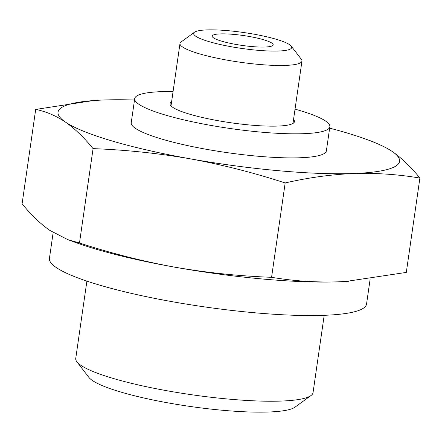 <?xml version="1.0" encoding="UTF-8"?>
<svg xmlns="http://www.w3.org/2000/svg" width="442" height="442" viewBox="0 0 442 442"><rect width="100%" height="100%" fill="white"/><g stroke="black" fill="none" stroke-linecap="round" stroke-linejoin="round"><path stroke-width="0.66" d="M67.77 239.641L75.742 242.547A172.518 27.929 8.2 0 0 174.518 267.128C142.523 261.255 110.843 253.205 79.477 242.989L67.775 239.63L49.78 230.365C40.239 223.663 31.012 214.801 22.1 203.779L35.697 109.423C45.824 111.423 55.725 115.627 65.388 122.042A172.518 27.929 8.2 0 0 190.132 158.805A172.518 27.929 8.2 0 0 353.545 173.518A172.518 27.929 8.2 0 0 392.22 151.468A172.518 27.929 8.2 0 0 366.258 139.291A172.518 27.929 8.2 0 0 329.649 128.13M174.518 267.128A172.518 27.929 8.2 0 0 337.931 281.841C315.5 282.504 293.383 280.99 271.576 277.305C238.912 276.084 206.558 272.692 174.518 267.128M134.501 100.014A172.518 27.929 8.2 0 0 104.069 99.991A172.518 27.929 8.2 0 0 96.229 100.378A172.518 27.929 8.2 0 0 65.388 122.042C74.93 128.749 84.157 137.611 93.074 148.634C125.738 149.855 158.092 153.241 190.132 158.805C222.122 164.684 253.807 172.734 285.173 182.949C308.278 177.634 331.069 174.491 353.545 173.518C375.976 172.861 398.093 174.375 419.9 178.06L406.303 272.41L346.114 281.432L337.931 281.841A172.518 27.929 8.2 0 0 345.771 281.46A172.518 27.929 8.2 0 0 348.804 281.25M93.196 100.588L35.697 109.423M419.9 178.06C411.066 167.093 401.839 158.23 392.22 151.468M194.513 32.2L181.054 41.99A61.615 9.973 8.2 0 0 179.993 43.487A61.615 9.973 8.2 0 0 182.618 47.023A61.615 9.973 8.2 0 0 249.244 63.416A61.615 9.973 8.2 0 0 301.963 61.062A61.615 9.973 8.2 0 0 301.372 59.327L291.223 46.134A49.526 8.017 8.2 0 0 243.824 32.537A49.526 8.017 8.2 0 0 194.513 32.2A49.526 8.017 8.2 0 0 195.767 36.244A49.526 8.017 8.2 0 0 253.299 49.863A49.526 8.017 8.2 0 0 291.223 46.134M213.497 37.841A30.807 4.989 8.2 0 0 246.813 46.04A30.807 4.989 8.2 0 0 273.173 44.863A30.807 4.989 8.2 0 0 243.393 35.531A30.807 4.989 8.2 0 0 212.188 36.073A30.807 4.989 8.2 0 0 213.497 37.841M86.886 281.118L75.748 358.429A119.876 19.404 8.2 0 0 76.902 361.81L88.919 377.435A105.555 17.089 8.2 0 0 92.395 380.507A105.555 17.089 8.2 0 0 197.972 407.53A105.555 17.089 8.2 0 0 295.046 407.137L310.986 395.54A119.876 19.404 8.2 0 0 313.046 392.623L324.19 315.312M76.902 361.81A119.876 19.404 8.2 0 0 80.847 365.302A119.876 19.404 8.2 0 0 200.751 395.988A119.876 19.404 8.2 0 0 310.986 395.54M79.477 242.989L93.074 148.634M271.576 277.305L285.173 182.949M171.573 101.914A62.847 10.172 8.2 0 0 170.071 103.721A62.847 10.172 8.2 0 0 250.376 125.053A62.847 10.172 8.2 0 0 294.477 121.649A62.847 10.172 8.2 0 0 293.543 119.489M173.065 91.566A98.583 15.956 8.2 0 0 134.7 98.621A98.583 15.956 8.2 0 0 260.67 132.086A98.583 15.956 8.2 0 0 329.848 126.743A98.583 15.956 8.2 0 0 295.035 109.141M134.7 98.621L131.23 122.694A98.583 15.956 8.2 0 0 257.2 156.159A98.583 15.956 8.2 0 0 326.378 150.816L329.848 126.743M370.158 278.996L366.551 304.035A160.197 25.934 -171.8 0 1 254.133 312.721A160.197 25.934 -171.8 0 1 49.432 258.338L53.151 232.553M345.771 281.46L346.114 281.438M96.229 100.378L95.886 100.4M366.258 139.291L374.23 142.191M292.974 123.456L301.963 61.062M171.004 105.881L179.993 43.487"/></g></svg>
